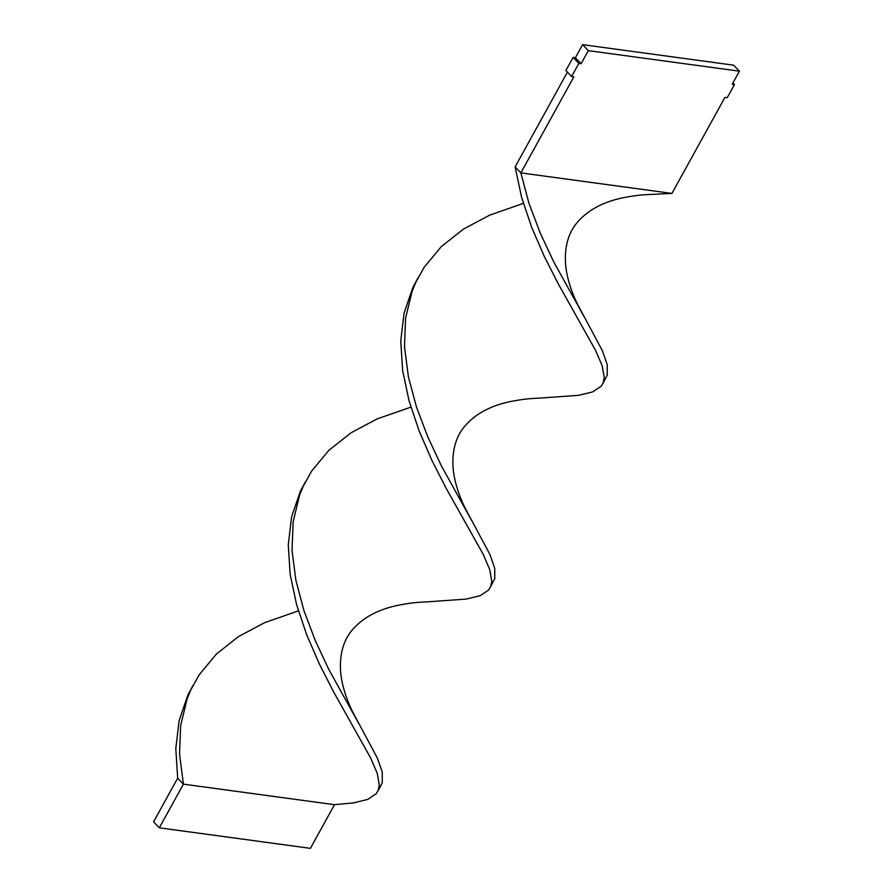 <?xml version="1.0" encoding="UTF-8"?>
<svg xmlns="http://www.w3.org/2000/svg" width="893" height="893" viewBox="0 0 893 893"><rect width="100%" height="100%" fill="white"/><g stroke="black" fill="none" stroke-linecap="round" stroke-linejoin="round"><path stroke-width="1.34" d="M732.907 82.971L734.459 84.578L732.193 84.277L739.426 71.172L733.689 65.189L582.604 44.65L575.371 57.744L573.105 57.442L565.872 70.536L571.609 76.53L573.875 76.831L520.853 172.896L515.116 166.902L521.557 197.174L531.681 227.358L544.395 256.637L558.449 284.186L595.575 350.424L602.183 365.773L604.271 377.627L602.965 383.41L601.212 386.2L592.673 391.904L578.642 395.331L539.227 398.133C531.179 398.579 525.397 398.591 510.059 401.638C495.604 404.652 477.599 411.215 464.851 426.084C458.265 433.741 451.266 447.069 453.209 469.428C454.504 481.294 458.288 493.84 464.561 507.057L489.911 554.475L494.744 568.361L494.755 578.82L488.728 589.949L480.188 595.664L466.168 599.091L426.754 601.882C418.694 602.328 412.923 602.34 397.586 605.387C383.13 608.412 365.114 614.964 352.378 629.844C345.792 637.49 338.793 650.83 340.735 673.188C342.019 685.043 345.803 697.589 352.088 710.806L377.426 758.224L382.26 772.121L382.282 782.581L380.686 786.052L376.254 793.71L367.715 799.414L353.695 802.84L334.495 804.693L183.411 784.154L177.685 778.16L175.798 748.669L179.08 720.74L187.843 695.1L192.921 685.567M739.426 71.172L588.331 50.644L582.604 44.65M588.331 50.644L581.109 63.738L575.371 57.744M581.109 63.738L578.843 63.425L573.105 57.442M578.843 63.425L571.609 76.53M567.423 72.154L515.116 166.902M734.459 84.578L727.226 97.683L724.96 97.37L671.938 193.424L651.7 194.384C643.652 194.819 637.87 194.83 622.544 197.878C608.088 200.903 590.072 207.466 577.336 222.335C570.75 229.981 563.751 243.32 565.693 265.679C566.977 277.544 570.761 290.08 577.045 303.307L602.384 350.715L607.218 364.612L607.229 375.071L602.965 383.41M584.111 316.714L553.693 261.794L540.265 233.14L528.935 203.236L520.853 172.896L671.938 193.424M417.879 278.069L412.8 287.602L404.038 313.231L400.756 341.159L402.643 370.651L409.083 400.924L419.208 431.118L431.911 460.386L445.975 487.946L483.102 554.173L489.71 569.522L491.797 581.376L490.48 587.159M523.365 203.37L489.71 215.124L463.534 229.043L441.399 246.49L424.075 267.387L415.859 282.221L412.086 291.397L405.601 318.064L404.507 346.73L408.369 376.645L416.451 406.985L427.792 436.9L441.22 465.554L471.638 520.463M298.407 610.879L264.752 622.622L238.576 636.542L216.441 654L199.117 674.885L190.901 689.731L187.128 698.906L180.643 725.562L179.549 754.239L183.411 784.154L159.311 827.811L153.574 821.828L177.685 778.16M305.406 481.818L300.316 491.351L291.553 516.991L288.272 544.909L290.158 574.411L296.599 604.673L306.723 634.867L319.437 664.135L333.491 691.695L370.617 757.923L377.237 773.282L379.313 785.137L378.007 790.919M410.892 407.13L377.226 418.873L351.061 432.792L328.914 450.251L311.601 471.136L303.374 485.982L299.601 495.157L293.127 521.813L292.033 550.479L295.896 580.394L303.977 610.734L315.307 640.649L328.736 669.303L359.153 724.212M334.495 804.693L310.396 848.35L159.311 827.811M195.366 681.638L190.901 689.731"/></g></svg>
